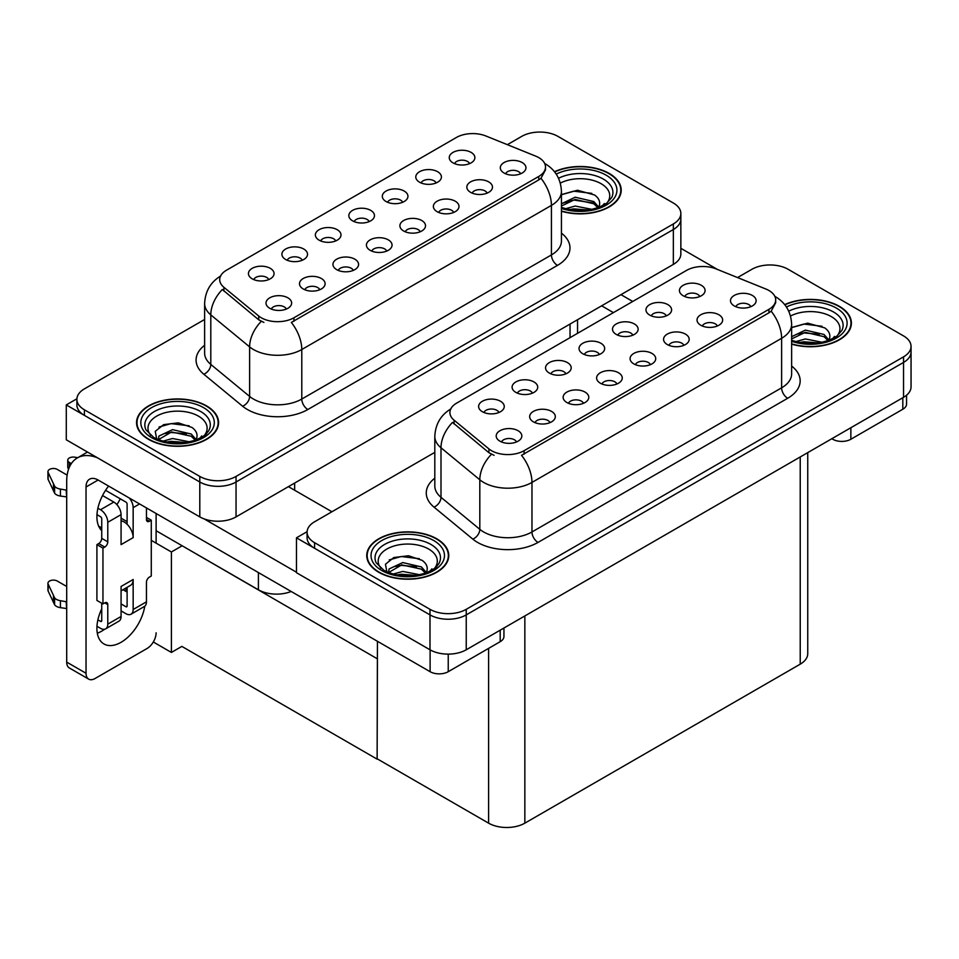 <?xml version="1.0" encoding="UTF-8"?>
<svg xmlns="http://www.w3.org/2000/svg" width="959" height="959" viewBox="0 0 959 959"><rect width="100%" height="100%" fill="white"/><g stroke="black" fill="none" stroke-linecap="round" stroke-linejoin="round"><path stroke-width="1.44" d="M520.629 173.783A7.684 4.435 0 0 0 518.555 171.625A7.684 4.435 0 0 0 510.991 170.498A7.684 4.435 0 0 0 505.621 173.783M522.187 162.55A12.815 7.396 0 0 0 505.765 161.735A12.815 7.396 0 0 0 501.521 170.93A12.815 7.396 0 0 0 504.062 173.016A12.815 7.396 0 0 0 524.729 170.93A12.815 7.396 0 0 0 522.187 162.55M402.624 202.289A7.684 4.435 0 0 0 400.562 200.119A7.684 4.435 0 0 0 392.986 199.004A7.684 4.435 0 0 0 387.628 202.289M404.195 191.057A12.815 7.396 0 0 0 387.772 190.23A12.815 7.396 0 0 0 383.516 199.424A12.815 7.396 0 0 0 386.069 201.522A12.815 7.396 0 0 0 406.736 199.424A12.815 7.396 0 0 0 404.195 191.057M436.105 182.965A7.684 4.435 0 0 0 434.031 180.795A7.684 4.435 0 0 0 426.455 179.669A7.684 4.435 0 0 0 421.097 182.965M437.664 171.733A12.815 7.396 0 0 0 421.241 170.906A12.815 7.396 0 0 0 416.997 180.1A12.815 7.396 0 0 0 419.539 182.198A12.815 7.396 0 0 0 440.205 180.1A12.815 7.396 0 0 0 437.664 171.733M302.217 260.261A7.684 4.435 0 0 0 300.155 258.103A7.684 4.435 0 0 0 292.579 256.976A7.684 4.435 0 0 0 287.209 260.261M303.775 249.028A12.815 7.396 0 0 0 287.352 248.201A12.815 7.396 0 0 0 283.109 257.396A12.815 7.396 0 0 0 285.65 259.493A12.815 7.396 0 0 0 306.317 257.396A12.815 7.396 0 0 0 303.775 249.028M386.741 251.09A7.684 4.435 0 0 0 384.679 248.92A7.684 4.435 0 0 0 377.103 247.794A7.684 4.435 0 0 0 371.732 251.09M388.299 239.858A12.815 7.396 0 0 0 371.876 239.031A12.815 7.396 0 0 0 367.633 248.225A12.815 7.396 0 0 0 370.174 250.323A12.815 7.396 0 0 0 390.84 248.225A12.815 7.396 0 0 0 388.299 239.858M319.803 289.738A7.684 4.435 0 0 0 317.729 287.568A7.684 4.435 0 0 0 310.153 286.453A7.684 4.435 0 0 0 304.794 289.738M321.361 278.506A12.815 7.396 0 0 0 304.938 277.678A12.815 7.396 0 0 0 300.694 286.873A12.815 7.396 0 0 0 303.236 288.971A12.815 7.396 0 0 0 323.902 286.873A12.815 7.396 0 0 0 321.361 278.506M469.574 163.641A7.684 4.435 0 0 0 467.512 161.472A7.684 4.435 0 0 0 459.936 160.345A7.684 4.435 0 0 0 454.566 163.641M471.133 152.409A12.815 7.396 0 0 0 454.71 151.582A12.815 7.396 0 0 0 450.466 160.776A12.815 7.396 0 0 0 453.008 162.874A12.815 7.396 0 0 0 473.674 160.776A12.815 7.396 0 0 0 471.133 152.409M420.21 231.766A7.684 4.435 0 0 0 418.148 229.597A7.684 4.435 0 0 0 410.572 228.47A7.684 4.435 0 0 0 405.213 231.766M421.768 220.534A12.815 7.396 0 0 0 405.345 219.707A12.815 7.396 0 0 0 401.102 228.901A12.815 7.396 0 0 0 403.643 230.999A12.815 7.396 0 0 0 424.31 228.901A12.815 7.396 0 0 0 421.768 220.534M487.148 193.119A7.684 4.435 0 0 0 485.086 190.949A7.684 4.435 0 0 0 477.51 189.822A7.684 4.435 0 0 0 472.152 193.119M488.718 181.886A12.815 7.396 0 0 0 472.296 181.059A12.815 7.396 0 0 0 468.052 190.254A12.815 7.396 0 0 0 470.593 192.339A12.815 7.396 0 0 0 491.26 190.254A12.815 7.396 0 0 0 488.718 181.886M453.679 212.442A7.684 4.435 0 0 0 451.617 210.273A7.684 4.435 0 0 0 444.041 209.146A7.684 4.435 0 0 0 438.683 212.442M455.249 201.21A12.815 7.396 0 0 0 438.814 200.383A12.815 7.396 0 0 0 434.571 209.577A12.815 7.396 0 0 0 437.112 211.675A12.815 7.396 0 0 0 457.791 209.577A12.815 7.396 0 0 0 455.249 201.21M335.686 240.937A7.684 4.435 0 0 0 333.624 238.767A7.684 4.435 0 0 0 326.048 237.652A7.684 4.435 0 0 0 320.69 240.937M337.244 229.704A12.815 7.396 0 0 0 320.821 228.877A12.815 7.396 0 0 0 316.578 238.072A12.815 7.396 0 0 0 319.119 240.17A12.815 7.396 0 0 0 339.786 238.072A12.815 7.396 0 0 0 337.244 229.704M369.155 221.613A7.684 4.435 0 0 0 367.093 219.443A7.684 4.435 0 0 0 359.517 218.328A7.684 4.435 0 0 0 354.159 221.613M370.713 210.381A12.815 7.396 0 0 0 354.291 209.553A12.815 7.396 0 0 0 350.047 218.748A12.815 7.396 0 0 0 352.588 220.846A12.815 7.396 0 0 0 373.267 218.748A12.815 7.396 0 0 0 370.713 210.381M286.321 309.062A7.684 4.435 0 0 0 284.26 306.892A7.684 4.435 0 0 0 276.683 305.777A7.684 4.435 0 0 0 271.325 309.062M287.892 297.829A12.815 7.396 0 0 0 271.469 297.002A12.815 7.396 0 0 0 267.213 306.197A12.815 7.396 0 0 0 269.767 308.295A12.815 7.396 0 0 0 290.433 306.197A12.815 7.396 0 0 0 287.892 297.829M353.272 270.414A7.684 4.435 0 0 0 351.21 268.244A7.684 4.435 0 0 0 343.634 267.117A7.684 4.435 0 0 0 338.263 270.414M354.83 259.182A12.815 7.396 0 0 0 338.407 258.355A12.815 7.396 0 0 0 334.164 267.549A12.815 7.396 0 0 0 336.705 269.647A12.815 7.396 0 0 0 357.371 267.549A12.815 7.396 0 0 0 354.83 259.182M268.748 279.584A7.684 4.435 0 0 0 266.686 277.427A7.684 4.435 0 0 0 259.11 276.3A7.684 4.435 0 0 0 253.739 279.584M270.306 268.352A12.815 7.396 0 0 0 253.883 267.525A12.815 7.396 0 0 0 249.64 276.719A12.815 7.396 0 0 0 252.181 278.817A12.815 7.396 0 0 0 272.847 276.719A12.815 7.396 0 0 0 270.306 268.352M538.742 157.6A23.064 13.318 0 0 0 535.661 156.113L485.913 135.998A23.064 13.318 0 0 0 456.364 137.497L226.468 270.222A23.064 13.318 0 0 0 219.707 279.644A23.064 13.318 0 0 0 223.879 287.28L258.714 316.002A23.064 13.318 0 0 0 293.933 317.777L538.742 176.444A23.064 13.318 0 0 0 545.503 167.022A23.064 13.318 0 0 0 538.742 157.6M291.164 591.475A25.629 14.805 180 0 1 258.403 589.797L156.113 530.735M540.792 132.066L538.862 132.066M76.912 398.776L66.279 404.914L199.796 482.005A25.629 14.805 0 0 0 236.046 482.005L673.35 229.525A25.629 14.805 0 0 0 680.854 219.072A25.629 14.805 0 0 1 673.35 229.525L236.046 482.005A25.629 14.805 0 0 1 199.796 482.005L84.404 415.379A25.629 14.805 0 0 1 76.888 404.914L76.888 399.34A25.629 14.805 0 0 0 84.404 409.805L199.796 476.419A25.629 14.805 0 0 0 236.046 476.419L673.35 223.95A25.629 14.805 0 0 0 680.854 213.485A25.629 14.805 0 0 0 673.35 203.02L557.958 136.394A25.629 14.805 0 0 0 521.708 136.394L507.371 144.677M66.279 404.914L66.279 439.797L199.796 516.889A25.629 14.805 0 0 0 236.046 516.889L673.35 264.408A25.629 14.805 0 0 0 680.854 253.943L680.854 213.485M182.15 545.767L171.397 551.976L151.282 540.361M377.426 658.509L377.127 759.144L181.85 646.402L171.397 652.444L153.308 641.991M171.397 652.444L171.397 551.976M377.127 759.144L377.426 641.271M177.93 543.333L377.127 658.689M750.813 306.688A7.684 4.435 0 0 0 748.751 304.53A7.684 4.435 0 0 0 741.175 303.404A7.684 4.435 0 0 0 735.817 306.688M752.371 295.456A12.815 7.396 0 0 0 735.949 294.629A12.815 7.396 0 0 0 731.705 303.823A12.815 7.396 0 0 0 734.246 305.921A12.815 7.396 0 0 0 754.925 303.823A12.815 7.396 0 0 0 752.371 295.456M632.82 335.182A7.684 4.435 0 0 0 630.758 333.025A7.684 4.435 0 0 0 623.182 331.898A7.684 4.435 0 0 0 617.812 335.182M634.379 323.95A12.815 7.396 0 0 0 617.956 323.123A12.815 7.396 0 0 0 613.712 332.329A12.815 7.396 0 0 0 616.253 334.415A12.815 7.396 0 0 0 636.92 332.329A12.815 7.396 0 0 0 634.379 323.95M666.289 315.859A7.684 4.435 0 0 0 664.227 313.701A7.684 4.435 0 0 0 656.651 312.574A7.684 4.435 0 0 0 651.293 315.859M667.848 304.626A12.815 7.396 0 0 0 651.425 303.799A12.815 7.396 0 0 0 647.181 313.006A12.815 7.396 0 0 0 649.722 315.091A12.815 7.396 0 0 0 670.401 313.006A12.815 7.396 0 0 0 667.848 304.626M532.401 393.154A7.684 4.435 0 0 0 530.339 390.996A7.684 4.435 0 0 0 522.763 389.869A7.684 4.435 0 0 0 517.404 393.154M533.971 381.934A12.815 7.396 0 0 0 517.548 381.107A12.815 7.396 0 0 0 513.305 390.301A12.815 7.396 0 0 0 515.846 392.387A12.815 7.396 0 0 0 536.513 390.301A12.815 7.396 0 0 0 533.971 381.934M616.937 383.984A7.684 4.435 0 0 0 614.863 381.826A7.684 4.435 0 0 0 607.287 380.699A7.684 4.435 0 0 0 601.928 383.984M618.495 372.751A12.815 7.396 0 0 0 602.072 371.924A12.815 7.396 0 0 0 597.829 381.131A12.815 7.396 0 0 0 600.37 383.216A12.815 7.396 0 0 0 621.036 381.131A12.815 7.396 0 0 0 618.495 372.751M549.986 422.631A7.684 4.435 0 0 0 547.925 420.474A7.684 4.435 0 0 0 540.349 419.347A7.684 4.435 0 0 0 534.99 422.631M551.545 411.399A12.815 7.396 0 0 0 535.122 410.572A12.815 7.396 0 0 0 530.878 419.778A12.815 7.396 0 0 0 533.42 421.864A12.815 7.396 0 0 0 554.098 419.778A12.815 7.396 0 0 0 551.545 411.399M699.758 296.535A7.684 4.435 0 0 0 697.696 294.377A7.684 4.435 0 0 0 690.12 293.25A7.684 4.435 0 0 0 684.762 296.535M701.329 285.303A12.815 7.396 0 0 0 684.906 284.475A12.815 7.396 0 0 0 680.65 293.682A12.815 7.396 0 0 0 683.204 295.768A12.815 7.396 0 0 0 703.87 293.682A12.815 7.396 0 0 0 701.329 285.303M650.406 364.66A7.684 4.435 0 0 0 648.344 362.502A7.684 4.435 0 0 0 640.768 361.375A7.684 4.435 0 0 0 635.397 364.66M651.964 353.427A12.815 7.396 0 0 0 635.541 352.6A12.815 7.396 0 0 0 631.298 361.807A12.815 7.396 0 0 0 633.839 363.893A12.815 7.396 0 0 0 654.506 361.807A12.815 7.396 0 0 0 651.964 353.427M717.344 326.012A7.684 4.435 0 0 0 715.282 323.854A7.684 4.435 0 0 0 707.706 322.727A7.684 4.435 0 0 0 702.348 326.012M718.902 314.78A12.815 7.396 0 0 0 702.479 313.953A12.815 7.396 0 0 0 698.236 323.147A12.815 7.396 0 0 0 700.777 325.245A12.815 7.396 0 0 0 721.444 323.147A12.815 7.396 0 0 0 718.902 314.78M683.875 345.336A7.684 4.435 0 0 0 681.813 343.178A7.684 4.435 0 0 0 674.237 342.051A7.684 4.435 0 0 0 668.867 345.336M685.433 334.104A12.815 7.396 0 0 0 669.01 333.276A12.815 7.396 0 0 0 664.767 342.471A12.815 7.396 0 0 0 667.308 344.569A12.815 7.396 0 0 0 687.975 342.471A12.815 7.396 0 0 0 685.433 334.104M565.882 373.83A7.684 4.435 0 0 0 563.808 371.672A7.684 4.435 0 0 0 556.244 370.546A7.684 4.435 0 0 0 550.874 373.83M567.44 362.598A12.815 7.396 0 0 0 551.017 361.783A12.815 7.396 0 0 0 546.774 370.977A12.815 7.396 0 0 0 549.315 373.063A12.815 7.396 0 0 0 569.982 370.977A12.815 7.396 0 0 0 567.44 362.598M599.351 354.506A7.684 4.435 0 0 0 597.289 352.349A7.684 4.435 0 0 0 589.713 351.222A7.684 4.435 0 0 0 584.343 354.506M600.909 343.274A12.815 7.396 0 0 0 584.487 342.459A12.815 7.396 0 0 0 580.243 351.653A12.815 7.396 0 0 0 582.784 353.739A12.815 7.396 0 0 0 603.451 351.653A12.815 7.396 0 0 0 600.909 343.274M516.517 441.955A7.684 4.435 0 0 0 514.456 439.797A7.684 4.435 0 0 0 506.879 438.671A7.684 4.435 0 0 0 501.509 441.955M518.076 430.723A12.815 7.396 0 0 0 501.653 429.908A12.815 7.396 0 0 0 497.409 439.102A12.815 7.396 0 0 0 499.951 441.188A12.815 7.396 0 0 0 520.617 439.102A12.815 7.396 0 0 0 518.076 430.723M583.456 403.307A7.684 4.435 0 0 0 581.394 401.15A7.684 4.435 0 0 0 573.818 400.023A7.684 4.435 0 0 0 568.459 403.307M585.026 392.075A12.815 7.396 0 0 0 568.603 391.248A12.815 7.396 0 0 0 564.348 400.454A12.815 7.396 0 0 0 566.901 402.54A12.815 7.396 0 0 0 587.567 400.454A12.815 7.396 0 0 0 585.026 392.075M498.932 412.49A7.684 4.435 0 0 0 496.87 410.32A7.684 4.435 0 0 0 489.294 409.193A7.684 4.435 0 0 0 483.935 412.49M500.502 401.258A12.815 7.396 0 0 0 484.067 400.43A12.815 7.396 0 0 0 479.824 409.625A12.815 7.396 0 0 0 482.365 411.723A12.815 7.396 0 0 0 503.043 409.625A12.815 7.396 0 0 0 500.502 401.258M768.926 290.505A23.064 13.318 0 0 0 765.845 289.007L716.097 268.904A23.064 13.318 0 0 0 686.56 270.39L456.664 403.116A23.064 13.318 0 0 0 449.903 412.538A23.064 13.318 0 0 0 454.075 420.174L488.91 448.896A23.064 13.318 0 0 0 524.117 450.682L768.926 309.337A23.064 13.318 0 0 0 775.687 299.915A23.064 13.318 0 0 0 768.926 290.505M770.988 264.972L769.046 264.972M307.108 531.67L296.463 537.819L429.992 614.899A25.629 14.805 0 0 0 466.242 614.899L903.546 362.43A25.629 14.805 0 0 0 911.05 351.965A25.629 14.805 0 0 1 903.546 362.43L466.242 614.899A25.629 14.805 0 0 1 429.992 614.899L314.588 548.284A25.629 14.805 0 0 1 307.084 537.819L307.084 532.233A25.629 14.805 0 0 0 314.588 542.698L429.992 609.325A25.629 14.805 0 0 0 466.242 609.325L903.546 356.844A25.629 14.805 0 0 0 911.05 346.379A25.629 14.805 0 0 0 903.546 335.926L788.142 269.299A25.629 14.805 0 0 0 751.892 269.299L737.555 277.571M296.463 537.819L296.463 572.703L429.992 649.782A25.629 14.805 0 0 0 466.242 649.782L903.546 397.314A25.629 14.805 0 0 0 911.05 386.849L911.05 346.379M807.742 452.624L807.742 653.702A25.629 14.805 180 0 1 800.226 664.167L524.849 823.158A25.629 14.805 180 0 1 488.599 823.158L377.426 758.965M561.435 211.244A41.009 23.675 0 0 0 621.204 190.182A41.009 23.675 0 0 0 609.193 173.435A41.009 23.675 0 0 0 554.494 171.733M206.569 405.897A41.009 23.675 0 0 0 161.867 400.754A41.009 23.675 0 0 0 136.55 422.631A41.009 23.675 0 0 0 148.561 439.378A41.009 23.675 0 0 0 193.262 444.508A41.009 23.675 0 0 0 218.58 422.631A41.009 23.675 0 0 0 206.569 405.897M136.981 424.813A41.009 23.675 0 0 0 136.837 425.424M545.503 167.022L545.503 169.851L540.972 178.29L538.742 179.92L291.332 322.428A29.909 17.262 60 0 1 301.785 349.52A34.176 19.731 180 0 1 253.452 349.52A34.176 19.731 180 0 1 249.616 346.882L210.8 314.888A34.176 19.731 180 0 1 204.627 303.559L204.627 353.104A34.176 19.731 0 0 0 210.8 364.42L249.616 396.427A34.176 19.731 0 0 0 253.452 399.052A34.176 19.731 0 0 0 301.785 399.052L551.425 254.926A34.176 19.731 0 0 0 561.435 240.973L561.435 191.44A34.176 19.731 180 0 1 551.425 205.394A29.909 17.262 -120 0 0 540.972 178.29M263.905 322.428L258.714 319.803L222.332 289.51A29.909 20.007 129.5 0 0 210.8 314.888L210.8 364.42A8.547 5.718 -50.5 0 1 203.799 374.226A42.723 24.67 180 0 1 204.627 345.276M204.627 319.467L84.404 388.874A25.629 14.805 0 0 0 76.888 399.34M218.292 425.424A41.009 23.675 0 0 0 218.149 424.813M620.917 192.975A41.009 23.675 0 0 0 620.773 192.351M791.631 344.137A41.009 23.675 0 0 0 851.388 323.087A41.009 23.675 0 0 0 839.377 306.341A41.009 23.675 0 0 0 784.69 304.626M436.753 538.79A41.009 23.675 0 0 0 392.063 533.66A41.009 23.675 0 0 0 366.746 555.537A41.009 23.675 0 0 0 378.757 572.283A41.009 23.675 0 0 0 423.446 577.414A41.009 23.675 0 0 0 448.764 555.537A41.009 23.675 0 0 0 436.753 538.79M367.165 557.706A41.009 23.675 0 0 0 367.033 558.33M775.687 299.915L775.687 302.744L771.168 311.196L768.926 312.814L521.528 455.321A29.909 17.262 60 0 1 531.969 482.425A34.176 19.731 180 0 1 483.636 482.425A34.176 19.731 180 0 1 479.812 479.788L440.996 447.781A34.176 19.731 180 0 1 434.811 436.465L434.811 485.997A34.176 19.731 0 0 0 440.996 497.313L479.812 529.32A34.176 19.731 0 0 0 483.636 531.957A34.176 19.731 0 0 0 531.969 531.957L781.621 387.82A34.176 19.731 0 0 0 791.631 373.866L791.631 324.334A34.176 19.731 180 0 1 781.621 338.287A29.909 17.262 -120 0 0 771.168 311.196M494.089 455.321L488.91 452.708L452.528 422.404A29.909 20.007 129.5 0 0 440.996 447.781L440.996 497.313A8.547 5.718 -50.5 0 1 433.995 507.119A42.723 24.67 180 0 1 434.811 478.169M434.811 452.36L314.588 521.768A25.629 14.805 0 0 0 307.084 532.233M448.476 558.33A41.009 23.675 0 0 0 448.344 557.706M851.101 325.868A41.009 23.675 0 0 0 850.969 325.257M850.861 427.726L850.861 439.246L902.815 409.241L902.815 397.733M717.512 269.467L680.854 248.309M632.748 301.462L620.964 294.653M906.567 395.204L906.567 404.015A12.815 7.396 180 0 1 902.815 409.241M850.861 439.246A12.815 7.396 180 0 1 832.736 439.246L832.736 438.191M601.641 305.813L613.412 312.622M831.825 438.719L832.736 439.246M104.675 629.224A34.176 19.731 -60 0 1 101.738 631.13A34.176 19.731 -60 0 1 97.315 633.216M144.761 606.22A34.176 19.731 -60 0 1 121.074 642.29A34.176 19.731 -60 0 1 103.98 643.98A34.176 19.731 -60 0 1 101.738 608.809M101.738 527.929L98.669 526.155M127.115 521.66L121.074 518.172M448.237 654.122L448.237 671.696L500.19 641.691L500.19 630.183M331.934 511.758L288.431 486.645M296.463 572.211L204.111 518.891M120.271 498.812A34.176 19.731 -60 0 1 116.878 504.614M125.881 588.035A34.176 19.731 -60 0 1 125.845 591.331M86.034 673.266A12.815 7.396 120 0 0 88.684 679.128L69.348 667.967A12.815 7.396 -60 0 1 66.698 662.106L86.034 673.266L86.034 486.992A17.094 9.866 60 0 1 89.571 479.176A17.094 9.866 60 0 1 98.118 480.015L430.112 671.696L430.112 649.854M97.422 457.779A51.271 29.597 -120 0 0 77.319 457.946A51.271 29.597 -120 0 0 66.698 481.418L66.698 662.106M88.684 679.128A12.815 7.396 120 0 0 95.097 678.492L147.051 648.5A12.815 7.396 120 0 0 156.113 632.808M101.738 530.663A34.176 19.731 -60 0 1 108.595 486.069M156.113 543.154L156.113 513.509M503.943 628.013L503.943 636.464A12.815 7.396 180 0 1 500.19 641.691M448.237 671.696A12.815 7.396 180 0 1 430.112 671.696M139.558 503.943L133.157 507.647L133.157 537.639A12.815 7.396 -120 0 0 127.115 524.285A12.815 7.396 -120 0 0 124.095 521.948A12.815 7.396 -120 0 0 121.074 520.797M96.967 626.287L100.527 628.337A10.249 5.922 -120 0 0 105.658 628.84A10.249 5.922 -120 0 0 107.78 624.153L121.074 616.481L121.074 586.476L133.157 579.5L133.157 609.504L146.451 601.832L146.451 582.293A4.268 2.469 -60 0 1 149.472 577.066L151.282 576.011L151.282 520.198L146.451 517.416M121.074 616.481A10.249 5.922 60 0 1 118.952 621.168L105.658 628.84M66.698 586.476L57.264 581.034A5.454 3.153 180 0 0 51.318 580.351A5.454 3.153 180 0 0 47.95 583.264L47.95 590.241A5.454 3.153 0 0 0 48.142 591.056L54.615 604.805A8.547 4.939 0 0 0 60.429 607.658L60.429 600.694L66.698 601.832M121.074 590.816L130.508 585.374A12.815 7.396 -120 0 0 133.157 579.5M127.115 587.328L127.115 606.016A1.714 0.983 60 0 1 126.756 606.795A1.714 0.983 60 0 1 125.905 606.711L127.115 606.016M121.074 603.918L125.905 606.711M146.451 601.832A10.249 5.922 60 0 1 144.329 606.52L131.035 614.192A10.249 5.922 -120 0 1 125.905 613.688L121.074 610.895M131.035 614.192A10.249 5.922 -120 0 0 133.157 609.504M113.821 502.06A10.249 5.922 60 0 1 121.074 514.623L107.78 522.295A10.249 5.922 -120 0 0 100.527 509.732L113.821 502.06L102.541 495.551M67.142 475.113L57.264 469.407A5.454 3.153 180 0 0 51.318 468.723A5.454 3.153 180 0 0 47.95 471.636L47.95 478.613A5.454 3.153 0 0 0 48.142 479.428L54.615 493.19A8.547 4.939 0 0 0 60.429 496.043L60.429 489.066L66.698 490.205M133.157 537.639L121.074 544.616L121.074 514.623M133.157 507.647A10.249 5.922 -120 0 0 129.309 498.021M71.35 463.593L69.348 462.43A5.454 3.153 180 0 1 67.753 460.2A5.454 3.153 180 0 1 74.622 457.167L77.811 457.659M127.115 524.285L127.115 504.158A1.714 0.983 60 0 0 125.905 502.06L105.562 490.313M101.738 603.223L101.738 620.665A1.714 0.983 60 0 1 101.39 621.444A1.714 0.983 60 0 1 100.527 621.36L101.738 620.665M96.967 514.659L100.527 516.709A1.714 0.983 60 0 1 101.738 518.807L101.738 538.347A4.268 2.469 -60 0 1 98.717 543.573L96.907 544.616L96.907 600.43L102.949 603.918L104.759 602.875A4.268 2.469 -60 0 1 106.893 602.66A4.268 2.469 -60 0 1 107.78 604.614L107.78 624.153M107.78 522.295L107.78 541.835A4.268 2.469 -60 0 1 104.759 547.062L102.949 548.104L96.907 544.616M97.902 508.222L100.527 509.732M66.698 497.182L66.123 489.869M66.123 496.846L60.429 496.043M60.429 489.066A8.547 4.939 0 0 1 54.615 486.213L48.142 472.451A5.454 3.153 180 0 1 47.95 471.636M54.615 486.213L54.615 493.19M53.464 483.935L53.464 490.912M127.115 592.063L123.016 589.689M151.282 520.198L149.472 521.252A4.268 2.469 -60 0 1 147.338 521.456A4.268 2.469 -60 0 1 146.451 519.502L146.451 507.922M102.949 548.104L102.949 603.918M66.698 608.809L66.123 601.497M97.902 619.838L100.527 621.36M66.123 608.474L60.429 607.658M67.753 460.2L67.753 467.177A5.454 3.153 0 0 0 68.664 468.927M60.429 600.694A8.547 4.939 0 0 1 54.615 597.829L48.142 584.079A5.454 3.153 180 0 1 47.95 583.264M54.615 597.829L54.615 604.805M53.464 595.563L53.464 602.528M560.32 183.121A29.573 17.07 180 0 1 601.101 183.696A29.573 17.07 180 0 1 606.927 203.044M554.674 171.961A40.59 23.436 180 0 1 608.881 173.615A40.59 23.436 180 0 1 620.773 190.182A40.59 23.436 180 0 1 561.435 210.968M561.435 194.713L577.498 190.242L594.568 194.989C598.872 198.117 600.454 201.714 599.291 205.777A19.312 11.148 0 0 1 598.608 207.492M565.558 208.714L575.184 206.065L592.099 209.374M568.891 209.506L588.55 210.009M561.435 203.799L575.184 197.206L593.849 201.57L598.776 207.156M561.435 206.005L575.124 199.436L593.849 203.787L597.901 207.755M602.516 205.789L604.326 203.512L602.947 205.562M561.65 194.569L573.662 191.165L591.811 193.37M561.626 203.44L573.662 200.023L593.849 203.044M569.262 209.577L573.662 208.882L588.418 210.033M790.504 316.026A29.573 17.07 180 0 1 831.285 316.59A29.573 17.07 180 0 1 837.123 335.95M784.87 304.854A40.59 23.436 180 0 1 839.077 306.52A40.59 23.436 180 0 1 850.969 323.087A40.59 23.436 180 0 1 791.631 343.861M791.631 327.618L807.682 323.147L824.764 327.894C829.067 331.023 830.638 334.619 829.487 338.671A19.312 11.148 0 0 1 828.792 340.397M795.742 341.608L805.38 338.971L822.283 342.279M799.087 342.411L818.746 342.914M791.631 336.693L805.38 330.112L824.033 334.475L828.972 340.061M791.631 338.911L805.308 332.329L824.033 336.681L828.096 340.649M832.712 338.683L834.51 336.405L833.143 338.467M791.834 327.463L803.858 324.058L822.007 326.264M797.708 334.044L803.858 332.929L819.25 334.247M799.446 342.483L803.858 341.788L818.614 342.926M150.815 435.494A29.573 17.07 180 0 1 160.549 414.252A29.573 17.07 180 0 1 198.477 416.146A29.573 17.07 180 0 1 204.303 435.494M206.257 406.065A40.59 23.436 180 0 1 218.149 422.631A40.59 23.436 180 0 1 193.095 444.281A40.59 23.436 180 0 1 148.861 439.21A40.59 23.436 180 0 1 136.981 422.631A40.59 23.436 180 0 1 162.035 400.982A40.59 23.436 180 0 1 206.257 406.065M156.808 439.522L155.25 431.346L163.677 424.633L178.314 422.859L191.944 427.438C196.247 430.579 197.83 434.163 196.667 438.227A19.312 11.148 0 0 1 195.984 439.953M162.934 441.164L172.56 438.515L189.474 441.823M166.267 441.955L185.926 442.471M195.276 440.205L191.225 436.237L171.601 431.97L158.379 439.654L158.906 436.069L172.56 429.656L191.225 434.019L196.163 439.606M199.904 438.239L201.702 435.961L200.323 438.023M159.026 427.019L171.05 423.614L189.187 425.82M164.9 433.588L171.05 432.473L186.442 433.792M166.638 442.027L171.05 441.332L185.806 442.483M381.011 568.399A29.573 17.07 180 0 1 390.745 547.157A29.573 17.07 180 0 1 428.661 549.051A29.573 17.07 180 0 1 434.499 568.399M436.453 538.97A40.59 23.436 180 0 1 448.344 555.537A40.59 23.436 180 0 1 423.291 577.186A40.59 23.436 180 0 1 379.057 572.103A40.59 23.436 180 0 1 367.165 555.537A40.59 23.436 180 0 1 392.219 533.887A40.59 23.436 180 0 1 436.453 538.97M387.004 572.427L385.446 564.24L393.861 557.527L408.498 555.752L422.14 560.344C426.443 563.472 428.014 567.069 426.863 571.12A19.312 11.148 0 0 1 426.168 572.847M393.118 574.069L402.756 571.42L419.658 574.729M396.463 574.861L416.122 575.364M388.551 572.547L389.102 568.963L402.756 562.561L421.409 566.925L426.347 572.511M388.575 572.559L401.785 564.875L421.409 569.143L425.472 573.098M430.088 571.144L431.886 568.855L430.519 570.917M389.222 559.912L401.234 556.52L419.383 558.713M395.084 566.493L401.234 565.378L416.626 566.697M396.822 574.932L401.234 574.237L415.99 575.388M258.403 589.797L258.403 572.559M673.35 264.408L673.35 223.95M236.046 516.889L236.046 476.419M199.796 516.889L199.796 476.419M570.042 337.664L570.042 324.058M294.653 490.241L294.653 483.048M223.879 287.28L223.879 291.08M258.714 316.002L258.714 319.803M293.933 317.777L293.933 321.253M538.742 176.444L538.742 179.92M903.546 397.314L903.546 356.844M466.242 649.782L466.242 609.325M429.992 649.782L429.992 609.325M800.226 664.167L800.226 456.963M524.849 823.158L524.849 615.954M488.599 823.158L488.599 648.392M454.075 420.174L454.075 423.986M488.91 448.896L488.91 452.708M524.117 450.682L524.117 454.158M768.926 309.337L768.926 312.814M307.827 409.517A8.547 4.939 60 0 1 301.785 399.052L301.785 349.52L551.425 205.394L551.425 254.926A8.547 4.939 60 0 0 557.467 265.391L307.827 409.517A42.723 24.67 180 0 1 247.41 409.517A42.723 24.67 180 0 1 242.615 406.232L203.799 374.226M261.268 321.385A29.909 20.007 129.5 0 0 249.616 346.882L249.616 396.427A8.547 5.718 -50.5 0 1 242.615 406.232M561.435 233.145A42.723 24.67 180 0 1 557.467 265.391M84.404 409.805L84.404 415.379M538.011 542.422A8.547 4.939 60 0 1 531.969 531.957L531.969 482.425L781.621 338.287L781.621 387.82A8.547 4.939 60 0 0 787.663 398.285L538.011 542.422A42.723 24.67 180 0 1 477.594 542.422A42.723 24.67 180 0 1 472.811 539.126L433.995 507.119M491.464 454.29A29.909 20.007 129.5 0 0 479.812 479.788L479.812 529.32A8.547 5.718 -50.5 0 1 472.811 539.126M791.631 366.05A42.723 24.67 180 0 1 787.663 398.285M314.588 542.698L314.588 548.284M98.118 480.015L86.034 486.992M69.348 467.237L69.348 462.43M107.78 541.835L101.738 538.347M48.142 472.451L48.142 479.428M149.472 521.252L146.451 519.502M104.759 547.062L98.717 543.573M107.78 604.614L104.759 602.875M48.142 584.079L48.142 591.056M558.546 178.266A32.738 18.904 180 0 1 603.331 179.081A32.738 18.904 180 0 1 611.77 197.434L606.663 203.248L598.872 207.396L590.264 209.733L580.207 210.608L567.368 209.17L561.435 207.372M556.22 174.106A36.742 21.218 180 0 1 606.172 175.185A36.742 21.218 180 0 1 609.205 203.2A36.742 21.218 180 0 1 561.435 208.427M788.73 311.172A32.738 18.904 180 0 1 833.527 311.987A32.738 18.904 180 0 1 841.954 330.34L836.859 336.141L829.067 340.289L820.46 342.639L810.403 343.514L797.552 342.075L791.631 340.277M786.416 307A36.742 21.218 180 0 1 836.356 308.079A36.742 21.218 180 0 1 839.389 336.094A36.742 21.218 180 0 1 791.631 341.32M145.984 429.896A32.738 18.904 180 0 1 161.124 408.558A32.738 18.904 180 0 1 200.719 411.543A32.738 18.904 180 0 1 209.146 429.896L208.271 431.406C205.478 433.828 209.002 433.744 196.247 439.845C180.843 444.748 166.674 443.945 153.716 437.424L145.984 429.896M203.548 407.635A36.742 21.218 180 0 1 203.548 437.64A36.742 21.218 180 0 1 151.582 437.64A36.742 21.218 180 0 1 151.582 407.635A36.742 21.218 180 0 1 203.548 407.635M376.18 562.789A32.738 18.904 180 0 1 391.308 541.463A32.738 18.904 180 0 1 430.903 544.436A32.738 18.904 180 0 1 439.33 562.789L438.467 564.312C435.674 566.721 439.198 566.637 426.443 572.751C411.039 577.654 396.858 576.838 383.912 570.317L376.18 562.789M433.732 540.54A36.742 21.218 180 0 1 433.732 570.533A36.742 21.218 180 0 1 381.778 570.533A36.742 21.218 180 0 1 381.778 540.54A36.742 21.218 180 0 1 433.732 540.54M577.546 333.324L577.546 319.731M561.435 191.44C560.859 179.153 555.453 169.935 545.239 163.797L544.664 163.474M220.822 275.916C210.596 282.066 205.202 291.272 204.627 303.559M791.631 324.334C791.055 312.047 785.649 302.84 775.423 296.691L774.86 296.379M451.018 408.822C440.792 414.959 435.386 424.178 434.811 436.465M77.319 457.946L87.509 452.061M620.773 190.182L620.773 193.598M850.969 323.087L850.969 326.492M218.149 422.631L218.149 426.048M136.981 422.631L136.981 426.048M448.344 555.537L448.344 558.941M367.165 555.537L367.165 558.941"/></g></svg>
